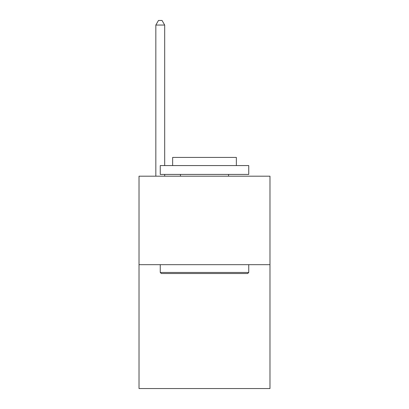 <?xml version="1.0" encoding="UTF-8"?>
<svg xmlns="http://www.w3.org/2000/svg" width="409" height="409" viewBox="0 0 409 409"><rect width="100%" height="100%" fill="white"/><g stroke="black" fill="none" stroke-linecap="round" stroke-linejoin="round"><path stroke-width="0.61" d="M269.981 264.669L269.981 388.55L139.019 388.55L139.019 176.187L269.981 176.187L269.981 264.669L139.019 264.669M161.32 273.519L160.256 272.455L248.744 272.455L247.68 273.519L161.32 273.519M248.744 165.568L248.744 174.413L160.256 174.413L160.256 165.568L248.744 165.568M172.644 165.568L172.644 157.424L236.356 157.424L236.356 165.568M248.744 264.669L248.744 272.455M160.256 264.669L160.256 272.455M228.57 174.413L228.57 176.187M180.43 174.413L180.43 176.187M164.684 165.568L164.684 25.051L155.834 25.051L155.834 176.187M164.684 174.413L164.684 176.187M155.834 25.051L158.487 20.45L162.025 20.45L164.684 25.051"/></g></svg>
